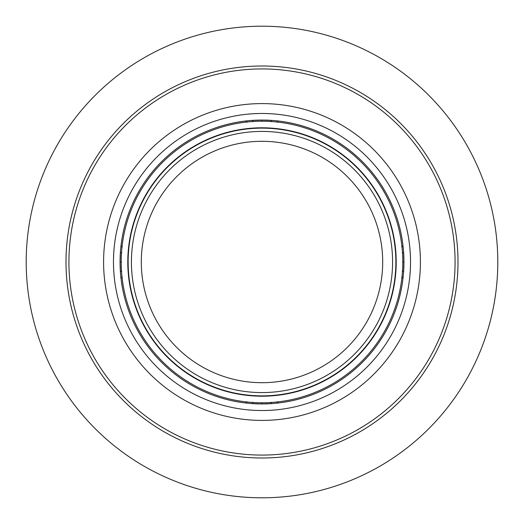 <?xml version="1.0" encoding="UTF-8"?>
<svg xmlns="http://www.w3.org/2000/svg" width="524" height="524" viewBox="0 0 524 524"><rect width="100%" height="100%" fill="white"/><g stroke="black" fill="none" stroke-linecap="round" stroke-linejoin="round"><path stroke-width="0.79" d="M26.2 262A235.8 235.8 0 0 1 262 26.2A235.8 235.8 0 0 1 497.8 262A235.8 235.8 0 0 1 262 497.8A235.8 235.8 0 0 1 26.2 262A235.8 235.8 0 0 1 262 26.2A235.8 235.8 0 0 1 497.8 262A235.8 235.8 0 0 1 262 497.8A235.8 235.8 0 0 1 26.2 262M113.728 253.347L113.977 249.765M113.963 249.915L113.721 253.433M410.462 257.572L410.528 262A148.528 148.528 0 0 1 262 410.528A148.528 148.528 0 0 1 113.472 262A148.528 148.528 0 0 1 262 113.472A148.528 148.528 0 0 1 410.528 262L410.462 257.553M410.272 253.347L410.023 249.765M410.037 249.915L410.279 253.433M270.639 113.721L274.222 113.977M276.312 114.167L274.347 113.99M274.104 113.963L270.581 113.721M253.361 113.721L249.778 113.977M247.688 114.167L249.653 113.99M249.896 113.963L253.419 113.721M410.272 270.653L410.023 274.235M410.037 274.085L410.279 270.567M113.728 270.653L113.977 274.235M113.963 274.085L113.721 270.567M253.361 410.279L249.778 410.023M247.688 409.834L249.653 410.01M249.896 410.037L253.419 410.279M270.639 410.279L274.222 410.023M276.312 409.834L274.347 410.01M274.104 410.037L270.581 410.279M120.389 252.332L120.062 262A141.939 141.939 0 0 0 262 403.939A141.939 141.939 0 0 0 403.939 262A141.939 141.939 0 0 0 262 120.062A141.939 141.939 0 0 0 120.062 262L121.378 262M402.622 262L403.939 262L403.611 271.707L402.294 270.836M403.781 268.727L403.899 265.439M120.101 265.439L120.219 268.727M261.948 403.939L252.293 403.611L253.164 402.294M255.28 403.781L258.561 403.899M262 402.622L262.046 403.939M265.439 403.899L268.72 403.781M403.939 262L403.611 252.293L402.294 253.164M403.899 258.561L403.781 255.273M120.219 255.273L120.101 258.561M262.052 120.062L271.707 120.389L270.836 121.706M268.72 120.219L265.439 120.101M262 121.378L261.954 120.062M258.561 120.101L255.28 120.219M120.389 252.293L121.706 253.164M392.581 261.948L392.581 262A130.581 130.581 0 0 1 262.026 392.581A130.581 130.581 0 0 1 131.419 262.052L131.419 262A130.581 130.581 0 0 1 261.974 131.419A130.581 130.581 0 0 1 392.581 261.948M395.875 262.052L395.875 262A133.875 133.875 0 0 0 262.026 128.125A133.875 133.875 0 0 0 128.125 261.948L128.125 262A133.875 133.875 0 0 0 261.974 395.875A133.875 133.875 0 0 0 395.875 262.052M396.203 261.954L396.203 262A134.203 134.203 0 0 1 262.026 396.203A134.203 134.203 0 0 1 127.797 262.046L127.797 262A134.203 134.203 0 0 1 261.974 127.797A134.203 134.203 0 0 1 396.203 261.954M402.786 261.948L402.786 262A140.786 140.786 0 0 1 262.026 402.786A140.786 140.786 0 0 1 121.214 262.052L121.214 262A140.786 140.786 0 0 1 261.974 121.214A140.786 140.786 0 0 1 402.786 261.948M458.002 262A196.002 196.002 0 0 0 262 65.998A196.002 196.002 0 0 0 65.998 262A196.002 196.002 0 0 0 262 458.002A196.002 196.002 0 0 0 458.002 262M455.074 262A193.074 193.074 0 0 1 262 455.074A193.074 193.074 0 0 1 68.926 262A193.074 193.074 0 0 1 262 68.926A193.074 193.074 0 0 1 455.074 262M103.595 262A158.405 158.405 0 0 0 262 420.405A158.405 158.405 0 0 0 420.405 262A158.405 158.405 0 0 0 262 103.595A158.405 158.405 0 0 0 103.595 262M120.062 262L120.389 271.707L121.706 270.836M262 121.214L262 120.062L252.293 120.389L253.164 121.706M262 402.786L262 403.939L271.707 403.611L270.836 402.294M141.303 262A120.697 120.697 0 0 1 262 141.303A120.697 120.697 0 0 1 382.697 262A120.697 120.697 0 0 1 262 382.697A120.697 120.697 0 0 1 141.303 262M392.581 262A130.581 130.581 0 0 1 262.026 392.581A130.581 130.581 0 0 1 131.419 262.052L131.419 262M402.786 262A140.786 140.786 0 0 1 262.026 402.786A140.786 140.786 0 0 1 121.214 262.052L121.214 262M410.495 258.928L410.325 254.225M410.259 253.099L409.945 248.854M409.866 247.963L409.742 246.758M409.676 246.116L409.624 245.658M410.495 265.072L410.325 269.775M410.272 270.672L409.945 275.146M409.866 276.037L409.742 277.242M409.676 277.884L409.624 278.342M113.505 265.072L113.675 269.775M113.741 270.901L114.055 275.146M114.134 276.037L114.258 277.242M114.324 277.884L114.376 278.342M113.505 258.928L113.675 254.225M113.728 253.328L114.055 248.854M114.134 247.963L114.258 246.758M114.324 246.116L114.376 245.658M401.784 276.803L403.008 278.27M401.784 247.197L403.008 245.73M122.216 276.803L120.992 278.27M122.216 247.197L120.992 245.73M276.803 122.216L278.27 120.992L276.803 122.216M247.197 122.216L245.73 120.992L247.197 122.216M247.197 401.784L245.73 403.008L247.197 401.784M276.803 401.784L278.27 403.008L276.803 401.784M264.771 410.502L269.749 410.325M270.823 410.266L275.447 409.919M276.423 409.827L279.043 409.545M259.229 410.502L254.251 410.325M253.177 410.266L248.553 409.919M247.577 409.827L244.957 409.545M259.229 113.498L254.251 113.675M253.177 113.734L248.553 114.081M247.577 114.173L244.957 114.455M264.771 113.498L269.749 113.675M270.823 113.734L275.447 114.081M276.423 114.173L279.043 114.455M271.622 120.382L270.489 120.31M252.378 403.618L253.511 403.69"/></g></svg>

